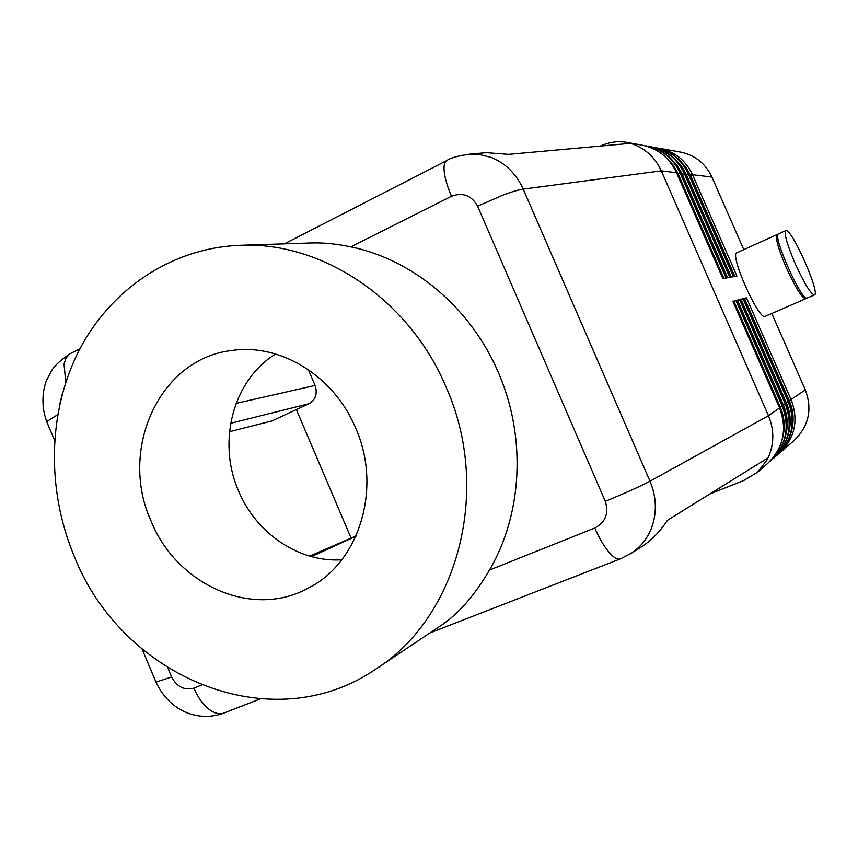 <?xml version="1.0" encoding="UTF-8"?>
<svg xmlns="http://www.w3.org/2000/svg" width="858" height="858" viewBox="0 0 858 858"><rect width="100%" height="100%" fill="white"/><g stroke="black" fill="none" stroke-linecap="round" stroke-linejoin="round"><path stroke-width="1.29" d="M629.429 554.429L631.681 553.013C640.872 546.76 647.543 538.288 651.683 527.584C657.067 512.43 656.509 496.975 649.999 481.22L523.241 189.125C516.269 173.863 505.598 163.288 491.226 157.4L478.292 154.247L465.465 154.547M640.433 547.468L642.631 546.074C652.144 539.661 660.413 531.07 667.438 520.302L767.567 458.14L766.88 460.145L769.326 454.944C774.248 441.988 773.959 428.914 768.468 415.722L661.303 170.849L676.533 172.726L722.919 278.614L726.104 278.024L680.169 173.177C673.112 158.247 661.679 149.131 645.86 145.828L646.567 145.957C662.365 149.249 673.777 158.355 680.823 173.252L726.672 277.917L729.793 277.349L684.373 173.691C677.402 158.934 666.076 149.914 650.428 146.654L651.115 146.782C666.752 150.043 678.045 159.03 685.006 173.766L730.351 277.252L733.397 276.684L688.481 174.195C681.584 159.599 670.388 150.686 654.89 147.458L655.566 147.576C671.031 150.804 682.217 159.706 689.103 174.271L733.944 276.587L736.925 276.04L692.492 174.689C685.671 160.264 674.592 151.448 659.255 148.252L680.394 152.059C694.959 155.094 705.48 163.438 711.936 177.08L743.779 249.646M376.319 668.768C457.872 617.149 492.127 489.918 446.053 387.065C409.223 299.12 321.857 241.345 240.165 245.302C171.31 247.876 110.435 289.554 79.011 350.547C47.855 411.829 46.45 489.285 73.938 555.491C121.235 677.294 271.589 741.194 376.319 668.768L440.175 626.072C458 614.435 474.42 595.774 489.435 570.077C522.522 513.974 526.512 436.851 498.326 372.479C470.817 307.786 412.848 259.459 350.804 246.868L451.458 196.278C447.072 185.961 444.616 177.209 444.079 170.045C443.833 165.422 444.551 162.377 446.246 160.907L447.661 160.178M350.804 246.868C336.304 243.844 322.994 242.546 310.875 242.975L240.165 245.302M600.257 146.075C609.191 142.138 617.814 140.862 626.125 142.267L633.504 144.305C646.149 149.185 655.415 158.044 661.303 170.849L523.241 189.125C518.747 189.757 512.215 191.656 503.635 194.83L477.595 206.145L605.276 501.308C625.396 493.06 640.304 486.357 649.999 481.22L768.468 415.722L779.557 407.947C787.558 429.461 783.472 448.069 767.299 463.76L757.432 472.318L743.672 480.555L709.909 493.94M628.12 142.696L629.976 143.393L508.633 154.365L486.389 152.67L481.263 153.121M230.663 423.294L309.019 403.71C315.68 399.689 317.696 393.597 315.079 385.457L308.322 369.626M743.596 298.605L788.706 401.544L743.629 298.584M743.779 298.916L746.471 297.823L791.183 399.807C798.841 420.399 794.905 438.224 779.364 453.281L794.068 440.519C808.815 426.222 812.569 409.352 805.33 389.897L789.296 400.697C793.285 410.049 794.154 419.605 791.891 429.386M773.702 458.193L773.219 458.612C789.081 443.232 793.103 425.01 785.263 403.946L785.735 403.625C793.553 424.646 789.542 442.835 773.702 458.193C789.564 442.803 793.586 424.603 785.767 403.592L740.154 299.496L785.714 403.582M741.097 299.496L786.346 402.756L788.706 401.544C796.438 422.318 792.47 440.315 776.801 455.512L776.329 455.92C792.031 440.701 795.999 422.672 788.255 401.855L743.06 298.723L740.304 299.839M736.55 300.45L782.668 405.716M737.569 300.418L783.333 404.869L785.263 403.946L739.553 299.635L736.743 300.772M766.88 460.145L757.432 472.318M732.893 301.405L779.547 407.904M733.965 301.362L780.244 407.024L782.678 405.759C790.593 427.027 786.539 445.42 770.538 460.95L770.044 461.368C786.078 445.828 790.132 427.402 782.206 406.091L735.982 300.568L733.097 301.737M69.713 353.946L66.066 358.033L64.028 364.082L65.744 382.314M605.276 501.308C609.041 513.363 605.534 522.265 594.776 528.013C599.377 538.47 604.268 546.728 609.47 552.777C613.749 557.539 617.256 559.62 619.98 559.008M631.585 553.067L620.763 558.697M224.539 712.805L223.412 713.234C219.133 714.5 214.414 713.245 209.255 709.48C203.067 704.643 197.93 697.522 193.854 688.116C184.331 690.615 176.93 686.893 171.643 676.962L167.868 667.974M150.901 520.656C176.298 584.802 252.306 619.261 308.354 588.062C359.33 562.687 382.464 487.998 355.609 428.003C334.073 375.954 280.234 343.136 231.971 350.482C159.534 358.408 118.576 449.485 150.901 520.656M275.622 353.979C233.001 380.073 216.967 441.967 238.556 490.926C256.049 533.365 299.077 562.687 341.795 559.781M309.684 556.123L356.038 535.95M735.982 300.568L732.882 301.373M309.019 403.71L271.965 420.946L229.494 431.703M739.553 299.635L736.529 300.418M743.06 298.723L740.1 299.496M746.471 297.823L743.586 298.584M771.792 313.481L805.33 389.897M807.196 298.091L807.067 298.144C801.833 301.995 772.082 235.231 778.442 233.934L778.571 233.869M806.22 298.037L805.608 298.777C801.801 297.823 795.355 287.419 786.25 267.578C778.249 248.659 775.16 237.666 776.994 234.588L777.959 234.631M765.197 316.345L765.057 316.398C758.837 320.656 729.407 254.59 736.732 252.842L736.883 252.767M296.375 409.598L351.072 538.052M814.403 294.959C810.692 293.951 804.289 283.505 795.173 263.61C787.14 244.659 783.987 233.666 785.724 230.63L786.046 230.534C791.988 228.893 820.602 293.672 814.478 294.927L814.403 294.959M155.942 682.099L171.643 676.962M47.383 423.273L46.858 421.986L47.619 421.064L57.636 414.714M54.547 440.347L46.858 421.975C38.889 400.772 45.217 382.625 47.372 378.646C51.705 371.257 51.115 366.774 69.605 354.022M315.079 385.457L236.1 403.389M355.888 536.293L311.475 556.628M341.366 559.813L342.01 559.491M689.146 174.378L686.464 174.828L731.273 277.08M678.989 159.62L685.596 166.795L690.508 175.311L692.492 174.689L711.936 177.08M689.746 175.622L690.508 175.311L734.823 276.426M744.54 298.595L789.296 400.697L788.534 401.029M681.499 174.667L685.081 173.82C678.11 159.062 666.795 150.053 651.115 146.782M677.23 174.174L680.877 173.37M676.608 172.748C669.487 157.679 657.914 148.466 641.913 145.12C657.871 148.445 669.412 157.647 676.533 172.726L676.587 172.844M685.059 173.884L730.394 277.241M670.001 157.797L677.091 165.315L681.702 172.962L727.638 277.745M665.347 156.853L672.693 164.554L677.455 172.415L723.916 278.432M594.776 528.013L489.435 570.077M201.394 685.102L193.854 688.116M59.245 406.413L62.13 394.423M779.375 407.4L780.244 407.024C784.555 417.17 785.349 427.499 782.614 438.009M451.458 196.278C462.773 192.074 471.482 195.356 477.595 206.145M782.507 405.233L783.333 404.869C787.537 414.746 788.352 424.817 785.778 435.07M785.553 403.11L786.346 402.756C790.443 412.366 791.28 422.179 788.877 432.196M685.66 175.15L686.464 174.828L682.228 167.235L674.549 158.719M631.692 553.024L642.631 546.074M223.466 713.212C199.775 721.91 170.753 712.912 156.167 682.56L142.138 649.184M446.235 160.886L284.438 243.844M486.389 152.67L470.827 154.011M733.987 276.576L689.178 174.324M641.913 145.12L626.125 142.267M726.726 277.917L680.898 173.305M722.962 278.603L676.619 172.78M770.538 460.95C786.572 445.388 790.626 426.984 782.721 405.727L736.582 300.418M767.299 463.76C783.504 448.026 787.601 429.418 779.6 407.915L732.936 301.373M79.987 348.67L69.627 353.979M429.922 632.936L619.98 559.019M223.423 713.245L260.017 699.013M689.156 174.292C682.271 159.727 671.074 150.826 655.566 147.576M470.795 154.022C458.236 155.706 450.064 157.99 446.278 160.896M776.994 234.588L736.732 252.842M785.724 230.63L778.442 233.934M680.887 173.273C673.841 158.376 662.408 149.271 646.567 145.957M788.749 401.512C796.481 422.275 792.492 440.283 776.801 455.512M310.414 586.947L308.354 588.062M814.478 294.927L807.153 298.112M805.683 298.756L765.143 316.366M234.298 350.203L231.971 350.482"/></g></svg>
